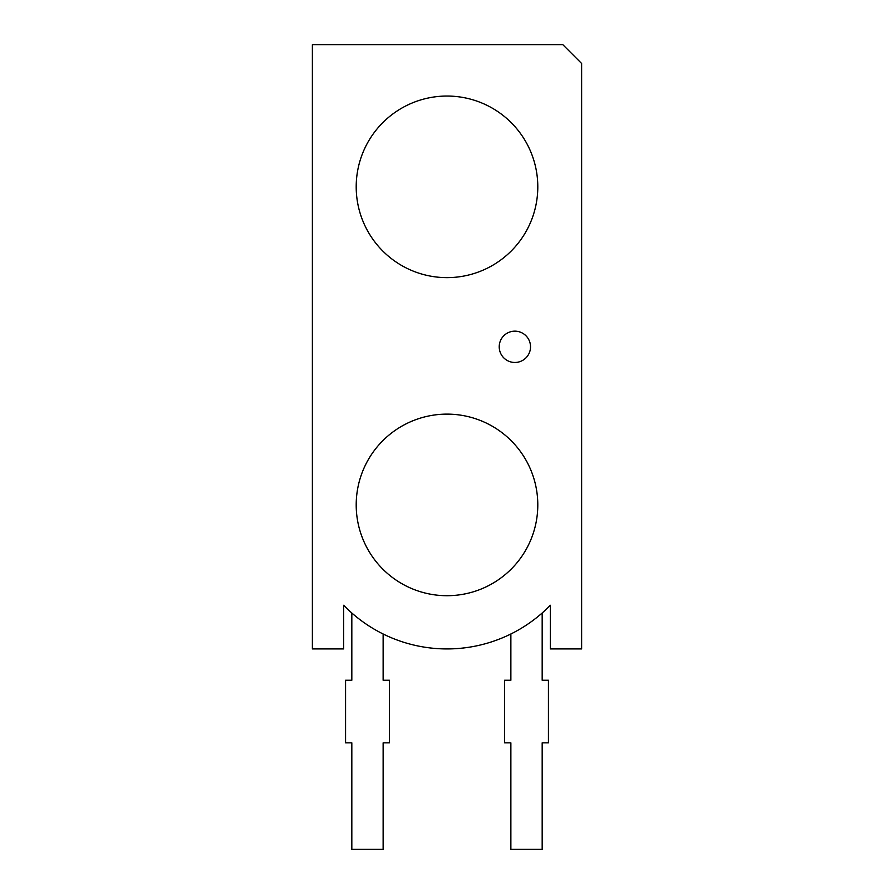 <?xml version="1.0" encoding="UTF-8"?>
<svg xmlns="http://www.w3.org/2000/svg" width="894" height="894" viewBox="0 0 894 894"><rect width="100%" height="100%" fill="white"/><g stroke="black" fill="none" stroke-linecap="round" stroke-linejoin="round"><path stroke-width="1.34" d="M356.203 186.835A90.797 90.797 0 0 1 447 96.049A90.797 90.797 0 0 1 537.797 186.835A90.797 90.797 0 0 1 447 277.632A90.797 90.797 0 0 1 356.203 186.835M499.221 346.816A15.656 15.656 0 0 1 514.877 331.16A15.656 15.656 0 0 1 530.522 346.816A15.656 15.656 0 0 1 514.877 362.472A15.656 15.656 0 0 1 499.221 346.816M447 414.123A90.797 90.797 0 0 1 537.797 504.92A90.797 90.797 0 0 1 447 595.706A90.797 90.797 0 0 1 356.203 504.92A90.797 90.797 0 0 1 447 414.123A90.797 90.797 0 0 1 537.797 504.92A90.797 90.797 0 0 1 447 595.706M581.625 63.485L581.625 648.932L550.313 648.932L550.313 605.249A144.012 144.012 0 0 1 343.687 605.249L343.687 648.932L312.375 648.932L312.375 44.7L562.84 44.7L581.625 63.485M542.177 680.245L542.177 613.005L542.177 680.245L548.435 680.245L548.435 742.858L542.177 742.858L542.177 849.3L510.865 849.3L510.865 742.858L504.607 742.858L504.607 680.245L510.865 680.245L510.865 633.991L510.865 680.245M351.823 680.245L351.823 613.005L351.823 680.245L345.565 680.245L345.565 742.858L351.823 742.858L351.823 849.3L383.135 849.3L383.135 742.858L389.393 742.858L389.393 680.245L383.135 680.245L383.135 633.991L383.135 680.245M447 96.049A90.797 90.797 0 0 1 537.797 186.835A90.797 90.797 0 0 1 447 277.632"/></g></svg>
